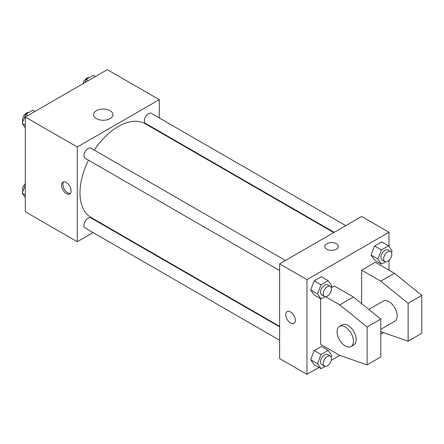 <?xml version="1.0" encoding="UTF-8"?>
<svg xmlns="http://www.w3.org/2000/svg" width="444" height="444" viewBox="0 0 444 444"><rect width="100%" height="100%" fill="white"/><g stroke="black" fill="none" stroke-linecap="round" stroke-linejoin="round"><path stroke-width="0.67" d="M93.123 232.578L77.267 241.736L25.314 211.738L25.314 117.016L107.343 69.658L159.296 99.65L159.296 117.96M105.161 225.63L104.723 225.879M88.467 160.179A54.14 31.258 120 0 0 79.998 192.796A54.14 31.258 120 0 0 91.214 217.577L279.609 326.351M333.749 232.578L145.349 123.809A54.14 31.258 120 0 0 94.267 150.133M159.296 131.357L159.296 131.857M77.267 241.736L77.267 147.014L159.296 99.65M345.787 225.63L151.371 113.381A5.8 3.347 120 0 0 146.897 114.935A5.8 3.347 120 0 0 144.367 120.774A5.8 3.347 120 0 0 145.571 123.426L334.188 232.329M279.609 326.851L90.992 217.954A5.8 3.347 120 0 0 86.525 219.508A5.8 3.347 120 0 0 83.994 225.347A5.8 3.347 120 0 0 85.193 228.005L279.609 340.248M279.609 270.535L85.193 158.286A5.8 3.347 -60 0 1 85.193 151.587A5.8 3.347 -60 0 1 90.992 148.241L285.414 260.484M77.267 147.014L25.314 117.016M96.387 118.609A9.701 5.6 180 0 1 93.545 114.646A9.701 5.6 180 0 1 103.241 109.046A9.701 5.6 180 0 1 112.943 114.646A9.701 5.6 180 0 1 106.954 119.819A9.701 5.6 180 0 1 96.387 118.609M71.112 190.82A6.765 3.907 60 0 1 69.714 193.917A6.765 3.907 60 0 1 62.943 190.01A6.765 3.907 60 0 1 62.943 182.195A6.765 3.907 60 0 1 68.16 184.01A6.765 3.907 60 0 1 71.112 190.82M70.33 193.401A6.765 3.907 60 0 1 64.325 189.216A6.765 3.907 60 0 1 63.703 181.923M318.909 367.443L306.954 374.342L279.609 358.558L279.609 263.836L361.644 216.472L388.988 232.262L388.988 246.431M325.585 296.692L339.765 304.884L367.11 326.984L367.11 364.874L339.765 355.4L331.257 360.312M388.988 260.323L388.988 270.152M336.352 249.234A6.765 3.907 180 0 1 328.976 250.077A6.765 3.907 180 0 1 324.797 246.47A6.765 3.907 180 0 1 331.563 242.563A6.765 3.907 180 0 1 338.334 246.47A6.765 3.907 180 0 1 336.352 249.234M306.954 374.342L306.954 279.62L279.609 263.836M306.954 279.62L388.988 232.262M338.334 246.47A6.765 3.907 0 0 0 331.563 242.563A6.765 3.907 0 0 0 324.797 246.47M287.168 311.649A6.765 3.907 -120 0 0 286.13 317.072A6.765 3.907 -120 0 0 290.554 323.038A6.765 3.907 60 0 1 286.13 317.072A6.765 3.907 60 0 1 287.163 311.649A6.765 3.907 60 0 1 293.934 315.556A6.765 3.907 60 0 1 293.934 323.371A6.765 3.907 60 0 1 290.548 323.038A6.765 3.907 -120 0 0 293.934 323.371M371.056 255.117L374.608 245.965L381.712 241.863L374.608 245.965L371.056 255.117L374.608 260.173L371.056 255.117L377.888 259.063L381.44 249.911L388.544 245.81L392.096 250.86L391.48 252.458M310.678 289.976L314.23 280.819L321.334 276.717L314.23 280.819L310.678 289.976L314.23 295.027L310.678 289.976L317.516 293.922L321.068 284.765L328.171 280.663L331.724 285.72L331.102 287.318M310.678 359.69L314.23 350.538L321.334 346.437L314.23 350.538L310.678 359.69L314.23 364.746L310.678 359.69L317.516 363.636L321.068 354.484L328.171 350.383L331.724 355.433L331.102 357.031M361.644 303.618L361.644 270.152L375.313 262.254L394.455 273.31L421.8 295.41L421.8 333.3L408.13 341.192L408.13 303.302L380.786 281.202L361.644 270.152M339.765 355.4L320.629 344.35L320.629 298.723M367.11 364.874L380.786 356.976L380.786 319.092L353.441 296.986L334.299 285.936L331.257 287.69M380.786 329.326L394.788 321.245A11.6 6.699 -120 0 0 394.788 307.847A11.6 6.699 -120 0 0 383.189 301.149L368.836 309.435M380.786 331.718L408.13 341.192M339.438 326.407L342.169 324.83A11.6 6.699 60 0 1 353.774 331.529A11.6 6.699 60 0 1 353.774 344.921L351.038 346.503A11.6 6.699 60 0 1 345.238 345.926A11.6 6.699 60 0 1 337.656 335.703A11.6 6.699 60 0 1 339.438 326.407A11.6 6.699 60 0 1 351.038 333.105A11.6 6.699 60 0 1 351.038 346.503M421.8 295.41L408.13 303.302M380.786 319.092L367.11 326.984M394.455 273.31L380.786 281.202M353.441 296.986L339.765 304.884M25.314 127.85L22.2 123.421L25.752 114.269L32.856 110.168L35.015 111.416M25.314 125.219L22.2 123.421M27.911 115.518L25.752 114.269M28.838 112.487A5.8 3.347 120 0 0 24.631 114.691A5.8 3.347 120 0 0 22.466 120.113A5.8 3.347 120 0 0 22.822 121.828M84.882 82.623L86.125 79.409L93.234 75.308L95.393 76.557M88.289 80.658L86.125 79.409M89.211 77.628A5.8 3.347 120 0 0 83.039 83.688M25.314 197.569L22.2 193.14L25.314 185.12M25.314 194.938L22.2 193.14M25.314 183.677A5.8 3.347 120 0 0 22.466 189.827A5.8 3.347 120 0 0 22.822 191.542M325.086 296.653L321.068 298.973L317.516 293.922M330.253 286.374L327.522 284.798A5.8 3.347 120 0 0 323.049 286.352A5.8 3.347 120 0 0 320.518 292.191A5.8 3.347 120 0 0 321.717 294.844L324.453 296.42A5.8 3.347 120 0 0 330.253 293.073A5.8 3.347 120 0 0 330.253 286.374A5.8 3.347 120 0 0 325.785 287.928A5.8 3.347 120 0 0 323.254 293.767A5.8 3.347 120 0 0 324.453 296.42M321.068 298.973L314.23 295.027M321.068 284.765L314.23 280.819M328.171 280.663L321.334 276.717M385.464 261.799L381.44 264.119L377.888 259.063M390.631 251.52L387.895 249.939A5.8 3.347 120 0 0 383.427 251.493A5.8 3.347 120 0 0 380.891 257.331A5.8 3.347 120 0 0 382.095 259.984L384.831 261.566A5.8 3.347 120 0 0 390.631 258.214A5.8 3.347 120 0 0 390.631 251.52A5.8 3.347 120 0 0 386.158 253.074A5.8 3.347 120 0 0 383.627 258.908A5.8 3.347 120 0 0 384.831 261.566M381.44 264.119L374.608 260.173M381.44 249.911L374.608 245.965M388.544 245.81L381.712 241.863M325.086 366.372L321.068 368.692L317.516 363.636M330.253 356.094L327.522 354.512A5.8 3.347 120 0 0 323.049 356.066A5.8 3.347 120 0 0 320.518 361.904A5.8 3.347 120 0 0 321.717 364.557L324.453 366.139A5.8 3.347 120 0 0 330.253 362.787A5.8 3.347 120 0 0 330.253 356.094A5.8 3.347 120 0 0 325.785 357.648A5.8 3.347 120 0 0 323.254 363.481A5.8 3.347 120 0 0 324.453 366.139M321.068 368.692L314.23 364.746M321.068 354.484L314.23 350.538M328.171 350.383L321.334 346.437M383.483 332.656L381.44 333.833L380.786 332.895M381.44 333.833L380.786 333.455"/></g></svg>
